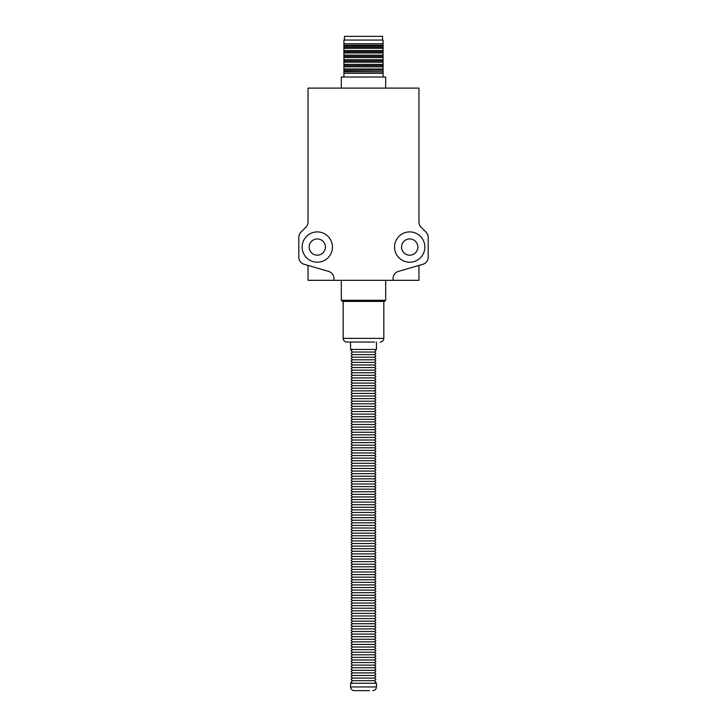 <?xml version="1.0" encoding="UTF-8"?>
<svg xmlns="http://www.w3.org/2000/svg" width="727" height="727" viewBox="0 0 727 727"><rect width="100%" height="100%" fill="white"/><g stroke="black" fill="none" stroke-linecap="round" stroke-linejoin="round"><path stroke-width="1.09" d="M385.683 88.103L385.683 77.017L341.317 77.017L341.317 88.103M409.71 255.186A8.133 8.133 0 0 1 401.577 247.053A8.133 8.133 0 0 1 409.71 238.929A8.133 8.133 0 0 1 417.843 247.053A8.133 8.133 0 0 1 409.71 255.186M317.29 255.186A8.133 8.133 0 0 1 309.157 247.053A8.133 8.133 0 0 1 317.29 238.929A8.133 8.133 0 0 1 325.423 247.053A8.133 8.133 0 0 1 317.29 255.186M409.71 262.211A15.158 15.158 0 0 1 394.552 247.053A15.158 15.158 0 0 1 409.71 231.904A15.158 15.158 0 0 1 424.868 247.053A15.158 15.158 0 0 1 409.71 262.211M317.29 262.211A15.158 15.158 0 0 1 302.132 247.053A15.158 15.158 0 0 1 317.29 231.904A15.158 15.158 0 0 1 332.448 247.053A15.158 15.158 0 0 1 317.29 262.211M383.093 77.017L383.093 73.318L343.907 73.318L343.907 77.017M383.093 43.747L343.907 43.747L343.907 40.049L383.093 40.049L383.093 57.578L343.907 57.578L343.907 73.318M382.538 40.049L382.538 36.35L344.462 36.35L344.462 40.049M333.929 280.322L333.929 278.486A7.397 7.397 0 0 0 328.586 271.389L304.15 264.31A7.397 7.397 0 0 1 298.806 257.213L298.806 237.365A7.397 7.397 0 0 1 300.978 232.14L305.885 227.224A7.397 7.397 0 0 0 308.048 221.999L308.048 88.103L418.952 88.103L418.952 221.999A7.397 7.397 0 0 0 421.115 227.224L426.022 232.14A7.397 7.397 0 0 1 428.194 237.365L428.194 257.213A7.397 7.397 0 0 1 422.85 264.31L398.414 271.389A7.397 7.397 0 0 0 393.071 278.486L393.071 280.322L308.048 280.322L308.048 265.446M418.952 265.446L418.952 280.322L393.071 280.322M383.093 73.318L383.093 71.819L343.907 71.819M383.093 71.819L343.907 71.437M383.093 71.437L383.093 57.578M343.907 43.747L343.907 57.578M383.093 70.219L343.907 70.219M343.907 45.238L383.093 45.238M383.093 69.001L343.907 69.001M343.907 45.892L383.093 45.892M383.093 66.82L343.907 66.82M343.907 47.119L383.093 47.119M383.093 65.594L343.907 65.594M343.907 48.336L383.093 48.336M383.093 64.376L343.907 64.376M343.907 50.517L383.093 50.517M383.093 62.195L343.907 62.195M343.907 51.735L383.093 51.735M383.093 60.977L343.907 60.977M343.907 52.953L383.093 52.953M383.093 59.759L343.907 59.759M343.907 55.134L383.093 55.134M343.907 56.352L383.093 56.352M376.441 342.063L376.441 349.451L350.559 349.451L350.559 342.063L346.861 342.063L374.65 342.063M341.317 300.287L385.683 300.287L384.574 301.396L342.426 301.396L341.317 300.287L341.317 280.322M363.863 352.041L374.587 352.041L375.886 353.331L374.587 354.631L352.413 354.631L351.114 353.331L352.413 352.041L363.863 352.041M363.863 357.211L374.587 357.211L375.886 358.511L374.587 359.801L352.413 359.801L351.114 358.511L352.413 357.211L363.863 357.211M363.863 362.391L374.587 362.391L375.886 363.682L374.587 364.981L352.413 364.981L351.114 363.682L352.413 362.391L363.863 362.391M363.863 367.562L374.587 367.562L375.886 368.862L374.587 370.152L352.413 370.152L351.114 368.862L352.413 367.562L363.863 367.562M363.863 372.742L374.587 372.742L375.886 374.032L374.587 375.332L352.413 375.332L351.114 374.032L352.413 372.742L363.863 372.742M363.863 377.913L374.587 377.913L375.886 379.212L374.587 380.503L352.413 380.503L351.114 379.212L352.413 377.913L363.863 377.913M363.863 383.093L374.587 383.093L375.886 384.383L374.587 385.683L352.413 385.683L351.114 384.383L352.413 383.093L363.863 383.093M363.863 388.263L374.587 388.263L375.886 389.563L374.587 390.853L352.413 390.853L351.114 389.563L352.413 388.263L363.863 388.263M363.863 393.443L374.587 393.443L375.886 394.734L374.587 396.033L352.413 396.033L351.114 394.734L352.413 393.443L363.863 393.443M363.863 398.614L374.587 398.614L375.886 399.914L374.587 401.204L352.413 401.204L351.114 399.914L352.413 398.614L363.863 398.614M363.863 403.794L374.587 403.794L375.886 405.084L374.587 406.384L352.413 406.384L351.114 405.084L352.413 403.794L363.863 403.794M363.863 408.965L374.587 408.965L375.886 410.264L374.587 411.555L352.413 411.555L351.114 410.264L352.413 408.965L363.863 408.965M363.863 414.145L374.587 414.145L375.886 415.435L374.587 416.735L352.413 416.735L351.114 415.435L352.413 414.145L363.863 414.145M363.863 419.315L374.587 419.315L375.886 420.615L374.587 421.905L352.413 421.905L351.114 420.615L352.413 419.315L363.863 419.315M363.863 424.495L374.587 424.495L375.886 425.786L374.587 427.085L352.413 427.085L351.114 425.786L352.413 424.495L363.863 424.495M363.863 429.666L374.587 429.666L375.886 430.966L374.587 432.256L352.413 432.256L351.114 430.966L352.413 429.666L363.863 429.666M363.863 434.846L374.587 434.846L375.886 436.136L374.587 437.436L352.413 437.436L351.114 436.136L352.413 434.846L363.863 434.846M363.863 440.017L374.587 440.017L375.886 441.316L374.587 442.607L352.413 442.607L351.114 441.316L352.413 440.017L363.863 440.017M363.863 445.197L374.587 445.197L375.886 446.487L374.587 447.787L352.413 447.787L351.114 446.487L352.413 445.197L363.863 445.197M363.863 450.367L374.587 450.367L375.886 451.667L374.587 452.957L352.413 452.957L351.114 451.667L352.413 450.367L363.863 450.367M363.863 455.547L374.587 455.547L375.886 456.838L374.587 458.137L352.413 458.137L351.114 456.838L352.413 455.547L363.863 455.547M363.863 460.718L374.587 460.718L375.886 462.018L374.587 463.308L352.413 463.308L351.114 462.018L352.413 460.718L363.863 460.718M363.863 465.898L374.587 465.898L375.886 467.188L374.587 468.488L352.413 468.488L351.114 467.188L352.413 465.898L363.863 465.898M363.863 471.069L374.587 471.069L375.886 472.368L374.587 473.659L352.413 473.659L351.114 472.368L352.413 471.069L363.863 471.069M363.863 476.249L374.587 476.249L375.886 477.539L374.587 478.839L352.413 478.839L351.114 477.539L352.413 476.249L363.863 476.249M363.863 481.419L374.587 481.419L375.886 482.719L374.587 484.009L352.413 484.009L351.114 482.719L352.413 481.419L363.863 481.419M363.863 486.599L374.587 486.599L375.886 487.89L374.587 489.189L352.413 489.189L351.114 487.89L352.413 486.599L363.863 486.599M363.863 491.77L374.587 491.77L375.886 493.07L374.587 494.36L352.413 494.36L351.114 493.07L352.413 491.77L363.863 491.77M363.863 496.95L374.587 496.95L375.886 498.24L374.587 499.531L352.413 499.531L351.114 498.24L352.413 496.95L363.863 496.95M363.863 502.121L374.587 502.121L375.886 503.42L374.587 504.711L352.413 504.711L351.114 503.42L352.413 502.121L363.863 502.121M363.863 507.301L374.587 507.301L375.886 508.591L374.587 509.881L352.413 509.881L351.114 508.591L352.413 507.301L363.863 507.301M363.863 512.471L374.587 512.471L375.886 513.771L374.587 515.061L352.413 515.061L351.114 513.771L352.413 512.471L363.863 512.471M363.863 517.651L374.587 517.651L375.886 518.942L374.587 520.232L352.413 520.232L351.114 518.942L352.413 517.651L363.863 517.651M363.863 522.822L374.587 522.822L375.886 524.122L374.587 525.412L352.413 525.412L351.114 524.122L352.413 522.822L363.863 522.822M363.863 528.002L374.587 528.002L375.886 529.292L374.587 530.583L352.413 530.583L351.114 529.292L352.413 528.002L363.863 528.002M363.863 533.173L374.587 533.173L375.886 534.472L374.587 535.763L352.413 535.763L351.114 534.472L352.413 533.173L363.863 533.173M363.863 538.353L374.587 538.353L375.886 539.643L374.587 540.933L352.413 540.933L351.114 539.643L352.413 538.353L363.863 538.353M363.863 543.523L374.587 543.523L375.886 544.823L374.587 546.113L352.413 546.113L351.114 544.823L352.413 543.523L363.863 543.523M363.863 548.703L374.587 548.703L375.886 549.994L374.587 551.284L352.413 551.284L351.114 549.994L352.413 548.703L363.863 548.703M363.863 553.874L374.587 553.874L375.886 555.174L374.587 556.464L352.413 556.464L351.114 555.174L352.413 553.874L363.863 553.874M363.863 559.054L374.587 559.054L375.886 560.344L374.587 561.635L352.413 561.635L351.114 560.344L352.413 559.054L363.863 559.054M363.863 564.225L374.587 564.225L375.886 565.524L374.587 566.815L352.413 566.815L351.114 565.524L352.413 564.225L363.863 564.225M363.863 569.405L374.587 569.405L375.886 570.695L374.587 571.985L352.413 571.985L351.114 570.695L352.413 569.405L363.863 569.405M363.863 574.575L374.587 574.575L375.886 575.866L374.587 577.165L352.413 577.165L351.114 575.866L352.413 574.575L363.863 574.575M363.863 579.755L374.587 579.755L375.886 581.046L374.587 582.336L352.413 582.336L351.114 581.046L352.413 579.755L363.863 579.755M363.863 584.926L374.587 584.926L375.886 586.216L374.587 587.516L352.413 587.516L351.114 586.216L352.413 584.926L363.863 584.926M363.863 590.106L374.587 590.106L375.886 591.396L374.587 592.687L352.413 592.687L351.114 591.396L352.413 590.106L363.863 590.106M363.863 595.277L374.587 595.277L375.886 596.567L374.587 597.867L352.413 597.867L351.114 596.567L352.413 595.277L363.863 595.277M363.863 600.457L374.587 600.457L375.886 601.747L374.587 603.037L352.413 603.037L351.114 601.747L352.413 600.457L363.863 600.457M363.863 605.627L374.587 605.627L375.886 606.918L374.587 608.217L352.413 608.217L351.114 606.918L352.413 605.627L363.863 605.627M363.863 610.807L374.587 610.807L375.886 612.098L374.587 613.388L352.413 613.388L351.114 612.098L352.413 610.807L363.863 610.807M363.863 615.978L374.587 615.978L375.886 617.268L374.587 618.568L352.413 618.568L351.114 617.268L352.413 615.978L363.863 615.978M363.863 621.158L374.587 621.158L375.886 622.448L374.587 623.739L352.413 623.739L351.114 622.448L352.413 621.158L363.863 621.158M363.863 626.329L374.587 626.329L375.886 627.619L374.587 628.919L352.413 628.919L351.114 627.619L352.413 626.329L363.863 626.329M363.863 631.509L374.587 631.509L375.886 632.799L374.587 634.089L352.413 634.089L351.114 632.799L352.413 631.509L363.863 631.509M363.863 636.679L374.587 636.679L375.886 637.97L374.587 639.269L352.413 639.269L351.114 637.97L352.413 636.679L363.863 636.679M363.863 641.859L374.587 641.859L375.886 643.15L374.587 644.44L352.413 644.44L351.114 643.15L352.413 641.859L363.863 641.859M363.863 647.03L374.587 647.03L375.886 648.32L374.587 649.62L352.413 649.62L351.114 648.32L352.413 647.03L363.863 647.03M363.863 652.201L374.587 652.201L375.886 653.5L374.587 654.791L352.413 654.791L351.114 653.5L352.413 652.201L363.863 652.201M363.863 657.381L374.587 657.381L375.886 658.671L374.587 659.971L352.413 659.971L351.114 658.671L352.413 657.381L363.863 657.381M363.863 662.551L374.587 662.551L375.886 663.851L374.587 665.141L352.413 665.141L351.114 663.851L352.413 662.551L363.863 662.551M363.863 667.731L374.587 667.731L375.886 669.022L374.587 670.321L352.413 670.321L351.114 669.022L352.413 667.731L363.863 667.731M363.863 672.902L374.587 672.902L375.886 674.202L374.587 675.492L352.413 675.492L351.114 674.202L352.413 672.902L363.863 672.902M363.863 678.082L374.587 678.082L375.886 679.372L374.587 680.672L352.413 680.672L351.114 679.372L352.413 678.082L363.863 678.082M350.559 686.951L376.441 686.951L376.441 683.253L350.559 683.253L350.559 686.951C350.787 689.196 352.013 690.423 354.258 690.65L369.552 690.65M343.171 301.396L343.171 338.364L383.829 338.364C383.611 340.599 382.375 341.835 380.139 342.063M383.829 338.364L383.829 301.396M343.171 338.364C343.389 340.599 344.625 341.835 346.861 342.063M385.683 300.287L385.683 280.322M374.587 352.041L375.886 350.75L374.587 349.451M374.587 357.211L375.886 355.921L374.587 354.631M374.587 362.391L375.886 361.101L374.587 359.801M374.587 367.562L375.886 366.272L374.587 364.981M374.587 372.742L375.886 371.452L374.587 370.152M374.587 377.913L375.886 376.622L374.587 375.332M374.587 383.093L375.886 381.802L374.587 380.503M374.587 388.263L375.886 386.973L374.587 385.683M374.587 393.443L375.886 392.153L374.587 390.853M374.587 398.614L375.886 397.324L374.587 396.033M374.587 403.794L375.886 402.504L374.587 401.204M374.587 408.965L375.886 407.674L374.587 406.384M374.587 414.145L375.886 412.854L374.587 411.555M374.587 419.315L375.886 418.025L374.587 416.735M374.587 424.495L375.886 423.196L374.587 421.905M374.587 429.666L375.886 428.376L374.587 427.085M374.587 434.846L375.886 433.546L374.587 432.256M374.587 440.017L375.886 438.726L374.587 437.436M374.587 445.197L375.886 443.897L374.587 442.607M374.587 450.367L375.886 449.077L374.587 447.787M374.587 455.547L375.886 454.248L374.587 452.957M374.587 460.718L375.886 459.428L374.587 458.137M374.587 465.898L375.886 464.598L374.587 463.308M374.587 471.069L375.886 469.778L374.587 468.488M374.587 476.249L375.886 474.949L374.587 473.659M374.587 481.419L375.886 480.129L374.587 478.839M374.587 486.599L375.886 485.3L374.587 484.009M374.587 491.77L375.886 490.48L374.587 489.189M374.587 496.95L375.886 495.65L374.587 494.36M374.587 502.121L375.886 500.83L374.587 499.531M374.587 507.301L375.886 506.001L374.587 504.711M374.587 512.471L375.886 511.181L374.587 509.881M374.587 517.651L375.886 516.352L374.587 515.061M374.587 522.822L375.886 521.532L374.587 520.232M374.587 528.002L375.886 526.702L374.587 525.412M374.587 533.173L375.886 531.882L374.587 530.583M374.587 538.353L375.886 537.053L374.587 535.763M374.587 543.523L375.886 542.233L374.587 540.933M374.587 548.703L375.886 547.404L374.587 546.113M374.587 553.874L375.886 552.584L374.587 551.284M374.587 559.054L375.886 557.754L374.587 556.464M374.587 564.225L375.886 562.934L374.587 561.635M374.587 569.405L375.886 568.105L374.587 566.815M374.587 574.575L375.886 573.285L374.587 571.985M374.587 579.755L375.886 578.456L374.587 577.165M374.587 584.926L375.886 583.636L374.587 582.336M374.587 590.106L375.886 588.806L374.587 587.516M374.587 595.277L375.886 593.986L374.587 592.687M374.587 600.457L375.886 599.157L374.587 597.867M374.587 605.627L375.886 604.337L374.587 603.037M374.587 610.807L375.886 609.508L374.587 608.217M374.587 615.978L375.886 614.688L374.587 613.388M374.587 621.158L375.886 619.858L374.587 618.568M374.587 626.329L375.886 625.038L374.587 623.739M374.587 631.509L375.886 630.209L374.587 628.919M374.587 636.679L375.886 635.389L374.587 634.089M374.587 641.859L375.886 640.56L374.587 639.269M374.587 647.03L375.886 645.74L374.587 644.44M374.587 652.201L375.886 650.91L374.587 649.62M374.587 657.381L375.886 656.09L374.587 654.791M374.587 662.551L375.886 661.261L374.587 659.971M374.587 667.731L375.886 666.441L374.587 665.141M374.587 672.902L375.886 671.612L374.587 670.321M374.587 678.082L375.886 676.792L374.587 675.492M374.587 683.253L375.886 681.962L374.587 680.672M352.413 349.451L351.114 350.75L352.413 352.041M352.413 354.631L351.114 355.921L352.413 357.211M352.413 359.801L351.114 361.101L352.413 362.391M352.413 364.981L351.114 366.272L352.413 367.562M352.413 370.152L351.114 371.452L352.413 372.742M352.413 375.332L351.114 376.622L352.413 377.913M352.413 380.503L351.114 381.802L352.413 383.093M352.413 385.683L351.114 386.973L352.413 388.263M352.413 390.853L351.114 392.153L352.413 393.443M352.413 396.033L351.114 397.324L352.413 398.614M352.413 401.204L351.114 402.504L352.413 403.794M352.413 406.384L351.114 407.674L352.413 408.965M352.413 411.555L351.114 412.854L352.413 414.145M352.413 416.735L351.114 418.025L352.413 419.315M352.413 421.905L351.114 423.196L352.413 424.495M352.413 427.085L351.114 428.376L352.413 429.666M352.413 432.256L351.114 433.546L352.413 434.846M352.413 437.436L351.114 438.726L352.413 440.017M352.413 442.607L351.114 443.897L352.413 445.197M352.413 447.787L351.114 449.077L352.413 450.367M352.413 452.957L351.114 454.248L352.413 455.547M352.413 458.137L351.114 459.428L352.413 460.718M352.413 463.308L351.114 464.598L352.413 465.898M352.413 468.488L351.114 469.778L352.413 471.069M352.413 473.659L351.114 474.949L352.413 476.249M352.413 478.839L351.114 480.129L352.413 481.419M352.413 484.009L351.114 485.3L352.413 486.599M352.413 489.189L351.114 490.48L352.413 491.77M352.413 494.36L351.114 495.65L352.413 496.95M352.413 499.531L351.114 500.83L352.413 502.121M352.413 504.711L351.114 506.001L352.413 507.301M352.413 509.881L351.114 511.181L352.413 512.471M352.413 515.061L351.114 516.352L352.413 517.651M352.413 520.232L351.114 521.532L352.413 522.822M352.413 525.412L351.114 526.702L352.413 528.002M352.413 530.583L351.114 531.882L352.413 533.173M352.413 535.763L351.114 537.053L352.413 538.353M352.413 540.933L351.114 542.233L352.413 543.523M352.413 546.113L351.114 547.404L352.413 548.703M352.413 551.284L351.114 552.584L352.413 553.874M352.413 556.464L351.114 557.754L352.413 559.054M352.413 561.635L351.114 562.934L352.413 564.225M352.413 566.815L351.114 568.105L352.413 569.405M352.413 571.985L351.114 573.285L352.413 574.575M352.413 577.165L351.114 578.456L352.413 579.755M352.413 582.336L351.114 583.636L352.413 584.926M352.413 587.516L351.114 588.806L352.413 590.106M352.413 592.687L351.114 593.986L352.413 595.277M352.413 597.867L351.114 599.157L352.413 600.457M352.413 603.037L351.114 604.337L352.413 605.627M352.413 608.217L351.114 609.508L352.413 610.807M352.413 613.388L351.114 614.688L352.413 615.978M352.413 618.568L351.114 619.858L352.413 621.158M352.413 623.739L351.114 625.038L352.413 626.329M352.413 628.919L351.114 630.209L352.413 631.509M352.413 634.089L351.114 635.389L352.413 636.679M352.413 639.269L351.114 640.56L352.413 641.859M352.413 644.44L351.114 645.74L352.413 647.03M352.413 649.62L351.114 650.91L352.413 652.201M352.413 654.791L351.114 656.09L352.413 657.381M352.413 659.971L351.114 661.261L352.413 662.551M352.413 665.141L351.114 666.441L352.413 667.731M352.413 670.321L351.114 671.612L352.413 672.902M352.413 675.492L351.114 676.792L352.413 678.082M352.413 680.672L351.114 681.962L352.413 683.253M376.441 686.951C376.213 689.196 374.987 690.423 372.742 690.65"/></g></svg>
